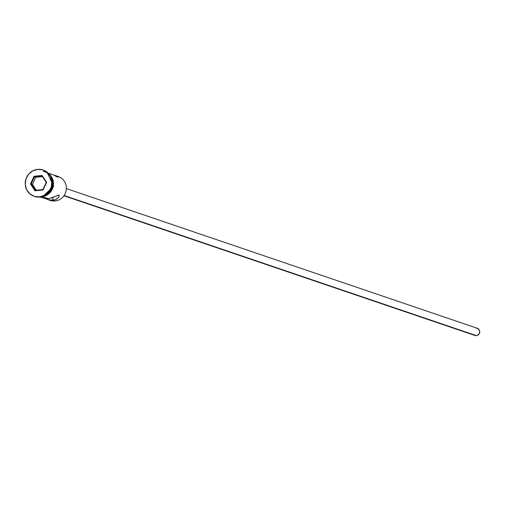 <?xml version="1.0" encoding="UTF-8"?>
<svg xmlns="http://www.w3.org/2000/svg" width="505" height="505" viewBox="0 0 505 505"><rect width="100%" height="100%" fill="white"/><g stroke="black" fill="none" stroke-linecap="round" stroke-linejoin="round"><path stroke-width="0.76" d="M56.913 176.138L56.913 176.138A12.625 12.063 108.8 0 1 66.319 189.11A12.625 12.063 108.8 0 1 55.02 200.984A12.625 12.063 -71.2 0 0 66.243 189.855A12.625 12.063 -71.2 0 0 58.296 176.516L55.878 175.689L57.564 176.567L57.715 177.211L53.41 174.938L50.115 173.84M63.914 195.757L474.902 335.459A3.787 3.617 -71.2 0 0 476.354 335.623L64.097 195.492L476.354 335.623A3.787 3.617 -71.2 0 0 477.339 328.288L66.351 188.586M41.019 197.31L44.97 198.547L48.133 198.642L51.63 197.903L58.839 195.088L59.167 196.11L58.233 197.834L54.704 200.005L49.503 200.081L45.412 198.61L50.172 200.422A12.625 12.063 -71.2 0 0 55.02 200.984L53.057 200.315L55.02 200.984A12.625 12.063 108.8 0 1 49.086 199.986L49.086 199.986M41.808 197.139L42.357 197.581M43.72 198.225L48.133 198.642L43.38 197.026L48.133 198.642L49.894 198.364L58.839 195.088L59.167 196.11L58.58 197.386L56.15 199.443L53.057 200.315L52.873 197.468L53.057 200.315L47.805 199.614M43.203 170.052A13.887 13.275 108.8 0 1 52.135 184.691A13.887 13.275 108.8 0 1 39.775 197.026A13.887 13.275 -71.2 0 0 52.122 184.786A13.887 13.275 -71.2 0 0 43.38 170.109A13.887 13.275 -71.2 0 0 43.203 170.052M55.878 175.689L54.199 175.311L56.863 176.112L57.961 176.971L57.715 177.211L54.079 175.254M52.204 181.768A12.625 12.063 108.8 0 1 48.543 192.544L50.677 189.678L51.655 187.405L52.204 181.768M43.398 196.148A12.625 12.063 -71.2 0 0 50.317 175.778L52.589 180.348L52.981 182.766L52.356 187.645L49.989 191.957L48.253 193.686L43.392 196.148M39.428 196.906L44.453 195.366L48.581 191.969L51.188 187.229L51.87 181.863L50.525 176.693L47.356 172.502L42.856 169.932L37.692 169.377A13.887 13.275 108.8 0 1 43.026 169.989A13.887 13.275 108.8 0 1 51.769 184.666A13.887 13.275 108.8 0 1 39.428 196.906A13.887 13.275 108.8 0 1 34.087 196.287A13.887 13.275 108.8 0 1 25.351 181.611A13.887 13.275 108.8 0 1 37.692 169.377L32.667 170.911L28.539 174.307L25.932 179.054L25.25 184.42L26.595 189.59L29.763 193.775L34.264 196.344L39.428 196.906M41.688 196.698L41.915 197.253L42.029 196.685A12.751 12.189 -71.2 0 0 52.842 187.753A12.751 12.189 -71.2 0 0 49.237 174.219L52.217 178.126M43.323 171.422A12.751 12.189 108.8 0 1 53.069 182.393A12.751 12.189 108.8 0 1 45.513 195.542M44.396 196.218L42.029 196.685L41.915 197.253L42.022 196.622M30.458 183.915L34.05 176.27L42.155 175.494L46.662 182.362L43.07 190.006L34.965 190.789L30.458 183.915L34.965 190.789L43.07 190.006L42.9 189.583L35.35 190.309L31.159 183.908L32.421 184.344L36.278 190.221L32.421 184.344L31.159 183.908L34.504 176.794L35.767 177.223L32.421 184.344L35.767 177.223L34.504 176.794L42.048 176.068L46.245 182.463L42.9 189.583L35.35 190.309L34.965 190.789L35.35 190.309L31.159 183.908L30.458 183.915L31.159 183.908L34.504 176.794L34.05 176.27L30.458 183.915M34.264 196.344A13.887 13.275 -71.2 0 0 34.441 196.407A13.887 13.275 -71.2 0 0 39.775 197.026A13.887 13.275 108.8 0 1 34.264 196.344M49.831 175.014L51.863 178.006L52.709 180.31L53.101 182.753L52.476 187.683L51.485 189.975L48.328 193.787L46.29 195.157L42.546 196.451M46.643 195.277L50.437 192.152L52.823 187.803M53.372 185.36L53.063 180.43M53.416 174.945L49.143 173.404M59.173 195.448L59.167 196.11M477.288 328.269L479.384 330.112L479.75 331.526L479.27 333.666L477.061 335.484L475.641 335.623L473.722 334.771M475.887 328.117L476.594 328.124M42.388 176.586L35.767 177.223L42.388 176.586M42.9 189.583L43.07 190.006L46.662 182.362L46.245 182.463L42.9 189.583M46.245 182.463L46.662 182.362L42.155 175.494L42.048 176.068L46.245 182.463M42.048 176.068L42.155 175.494L34.05 176.27L34.504 176.794L42.048 176.068M43.026 169.989L43.38 170.109M46.883 171.952L53.669 186.32L41.909 197.253L38.342 197.083M34.087 196.287L34.441 196.407"/></g></svg>
